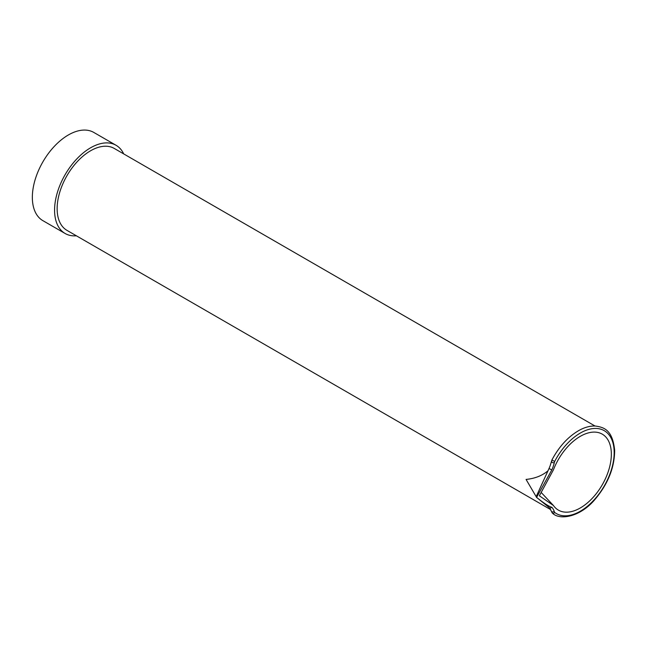 <?xml version="1.0" encoding="UTF-8"?>
<svg xmlns="http://www.w3.org/2000/svg" width="647" height="647" viewBox="0 0 647 647"><rect width="100%" height="100%" fill="white"/><g stroke="black" fill="none" stroke-linecap="round" stroke-linejoin="round"><path stroke-width="0.97" d="M76.378 235.799A50.927 29.406 -60 0 1 65.121 233.486A50.927 29.406 -60 0 1 65.121 174.682A50.927 29.406 -60 0 1 116.048 145.276A50.927 29.406 -60 0 1 123.69 153.897M65.121 233.486L42.896 220.659A50.927 29.406 -60 0 1 42.896 161.847A50.927 29.406 -60 0 1 93.823 132.449L116.048 145.276M553.436 505.509L539.372 495.78L553.436 469.811A43.867 25.33 -60 0 1 602.26 434.145A43.867 25.33 -60 0 1 602.26 484.797A43.867 25.33 -60 0 1 558.393 510.127A43.867 25.33 -60 0 1 553.436 505.509L541.175 492.448M595.022 426.017L114.228 148.43A47.288 27.303 120 0 0 77.786 161.103A47.288 27.303 120 0 0 57.138 208.698A47.288 27.303 120 0 0 66.932 230.34L550.726 509.658M547.993 470.781C542.323 475.626 535.02 478.513 526.068 479.427L536.169 496.653L549.036 468.509L539.727 488.808M550.209 465.63L549.036 468.509L551.818 469.924L536.589 497.381C543.852 503.212 548.923 506.504 551.818 507.264L550.468 508.081L549.602 507.903L536.444 497.284M551.818 461.432C551.155 462.217 551.972 462.686 554.261 462.848A8.969 5.176 120 0 1 554.657 461.473A47.87 27.635 -60 0 1 603.651 430.344A47.87 27.635 -60 0 1 603.651 486.989A47.87 27.635 -60 0 1 554.657 512.432A8.969 5.176 -60 0 1 554.261 511.526A24.926 14.388 120 0 0 554.188 511.324A24.926 14.388 120 0 0 551.818 507.264M536.589 497.381L536.169 496.653L536.589 497.381M554.657 461.473L551.907 459.977L550.087 465.961M554.657 512.432A1.723 1.407 127.5 0 1 552.134 512.82L551.414 511.316L552.433 512.076L554.261 511.526M551.414 511.316L549.473 507.814M554.261 462.848A24.926 14.388 -60 0 1 554.188 463.123A24.926 14.388 -60 0 1 551.818 469.924M552.392 513.095C559.679 520.673 580.391 517.034 595.111 499.282C608.099 483.754 614.61 467.401 614.65 450.231C612.539 430.247 604.452 427.311 595.386 426.033C590.371 425.815 585.098 427.166 579.591 430.101C568.47 436.313 559.243 446.268 551.907 459.977"/></g></svg>
